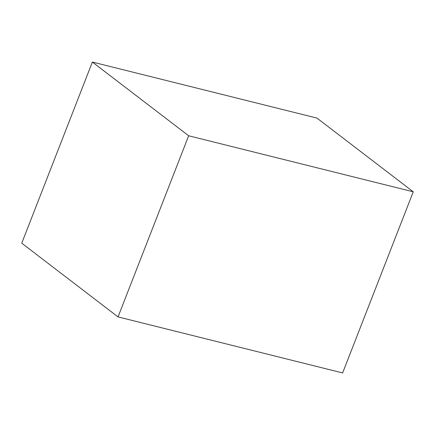 <?xml version="1.0" encoding="UTF-8"?>
<svg xmlns="http://www.w3.org/2000/svg" width="435" height="435" viewBox="0 0 435 435"><rect width="100%" height="100%" fill="white"/><g stroke="black" fill="none" stroke-linecap="round" stroke-linejoin="round"><path stroke-width="0.65" d="M118.037 316.914L21.75 243.192L92.372 62.058L316.963 118.086L413.25 191.808L342.628 372.942L118.037 316.914L188.659 135.774L413.25 191.808M92.372 62.058L188.659 135.774"/></g></svg>
